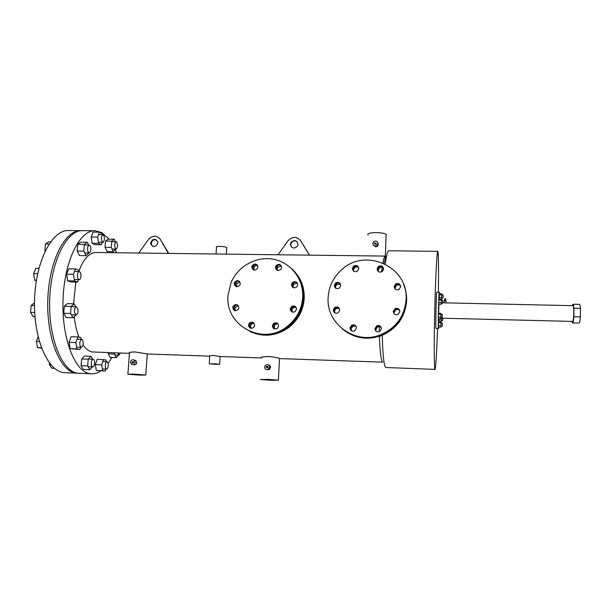<?xml version="1.0" encoding="UTF-8"?>
<svg xmlns="http://www.w3.org/2000/svg" width="611" height="611" viewBox="0 0 611 611"><rect width="100%" height="100%" fill="white"/><g stroke="black" fill="none" stroke-linecap="round" stroke-linejoin="round"><path stroke-width="0.92" d="M275.408 267.358C276.294 270.711 278.158 271.33 281.014 269.199L281.64 267.45C280.701 264.044 278.815 263.463 275.973 265.701L275.408 267.358M276.302 268.122L276.936 270.161L276.302 268.122L276.859 266.48L276.302 268.122M291.447 284.673C292.173 287.865 293.96 288.606 296.824 286.895L297.733 284.795C296.961 281.549 295.144 280.839 292.279 282.656L291.447 284.673M292.264 285.36L292.975 287.498L292.264 285.36L293.097 283.359L292.264 285.36M290.233 308.96C290.844 312.022 292.554 312.855 295.38 311.465L296.549 309.113C295.892 305.989 294.143 305.187 291.302 306.699L290.233 308.96M291.065 309.533L292.012 311.946L291.065 309.533L292.127 307.287L291.065 309.533M272.338 325.778C272.926 328.825 274.622 329.673 277.425 328.321L278.616 325.946C277.982 322.822 276.241 322.012 273.415 323.509L272.338 325.778M273.254 326.259L274.461 328.909L273.254 326.259L274.324 324.006L273.254 326.259M248.463 325.113C249.189 328.359 250.968 329.1 253.817 327.328L254.68 325.281C253.886 321.951 252.06 321.264 249.212 323.204L248.463 325.113M249.494 325.602L250.747 328.283L249.494 325.602L250.235 323.7L249.494 325.602M232.738 307.585C233.708 311.091 235.602 311.641 238.42 309.235L238.886 307.73C237.832 304.148 235.907 303.652 233.119 306.226L232.738 307.585M233.83 308.15L234.93 310.701L233.83 308.15L234.212 306.806L233.83 308.15M234.143 283.603C235.235 287.185 237.167 287.644 239.94 284.978L240.283 283.718C239.115 280.075 237.16 279.655 234.425 282.465L234.143 283.603M235.235 284.283L236.106 286.62L235.235 284.283L235.51 283.153L235.235 284.283M251.732 266.999C252.763 270.505 254.68 271.009 257.483 268.504L257.895 267.091C256.803 263.54 254.871 263.074 252.091 265.693L251.732 266.999M252.733 267.763L253.443 269.894L252.733 267.763L253.091 266.472L252.733 267.763M302.705 297.045C303.629 279.006 290.699 262.486 273.552 259.263C256.421 255.902 237.908 266.144 231.042 282.633L228.04 295.457C224.795 325.762 263.249 346.437 287.346 326.343C296.747 318.766 301.865 308.998 302.705 297.045M303.468 297.679C303.766 286.093 299.841 276.432 291.684 268.695C299.841 276.432 303.766 286.093 303.468 297.679C302.636 309.571 297.542 319.286 288.186 326.832C297.542 319.286 302.636 309.571 303.468 297.679M287.346 326.343L288.186 326.832C275.943 335.515 263.142 337.051 249.792 331.422C263.142 337.051 275.943 335.515 288.186 326.832L289.026 327.313C298.328 319.805 303.4 310.136 304.225 298.305C304.522 286.773 300.612 277.157 292.493 269.459M277.493 270.398L277.18 268.886L277.738 267.244L276.859 266.48C278.028 265.044 279.426 264.708 281.045 265.472C279.426 264.708 278.028 265.044 276.859 266.48L275.973 265.701M293.471 287.728L293.074 286.047L293.899 284.046L293.097 283.359C294.303 282.19 295.625 281.976 297.076 282.717C295.625 281.976 294.303 282.19 293.097 283.359L292.279 282.656M292.486 312.114L291.882 310.098L292.936 307.86L292.127 307.287L295.663 306.76L292.127 307.287L291.302 306.699M274.973 329.024L274.156 326.748L275.225 324.502L274.324 324.006L277.478 323.349L274.324 324.006L273.415 323.509M251.32 328.374L250.51 326.083L251.243 324.197L250.235 323.7L253.489 322.639L250.235 323.7L249.212 323.204M235.563 310.8L234.914 308.715L235.296 307.379L234.212 306.806C235.082 305.408 236.297 304.881 237.847 305.217C236.297 304.881 235.082 305.408 234.212 306.806L233.119 306.226M236.763 286.765L236.579 283.84L235.51 283.153C236.411 281.534 237.725 280.961 239.443 281.419C237.725 280.961 236.411 281.534 235.51 283.153L234.425 282.465M254.061 270.1L254.077 267.236L253.091 266.472C254.123 264.861 255.505 264.372 257.239 265.014C255.505 264.372 254.123 264.861 253.091 266.472L252.091 265.693M109.071 239.138L101.64 232.539L94.98 230.752L80.82 230.645C65.148 229.851 49.033 260.729 47.803 299.589C46.405 338.448 60.413 371.702 76.138 373.138C60.413 371.702 46.405 338.448 47.803 299.589C49.033 260.729 65.148 229.851 80.82 230.645L68.508 230.553C52.37 229.759 35.812 260.538 34.583 299.283C33.17 338.02 47.612 371.198 63.796 372.649L77.903 373.214C62.253 371.778 48.307 338.502 49.705 299.634C50.927 260.752 66.973 229.866 82.584 230.66C66.973 229.866 50.927 260.752 49.705 299.634C48.307 338.502 62.253 371.778 77.903 373.214L91.612 373.817C94.751 373.917 97.813 372.954 100.8 370.923M572.308 305.653L572.996 304.225C573.408 304.316 573.714 305.645 573.905 308.211L573.851 316.781L580.404 316.941C580.083 320.844 579.633 322.891 579.037 323.082L572.553 322.921L571.934 321.462M572.996 304.225L579.48 304.37C579.923 304.461 580.244 305.79 580.45 308.356L580.404 316.941M573.851 316.781C573.546 320.676 573.11 322.723 572.553 322.921M580.45 308.356L573.905 308.211M156.531 239.917C153.766 239.214 152.024 240.322 151.314 243.254L151.452 244.545L152.651 246.309M150.65 242.857L150.78 244.156C153.529 247.623 155.874 247.218 157.814 242.934L157.722 241.788C155.034 238.16 152.674 238.519 150.65 242.857M297.297 241.933C294.998 240.306 292.982 240.665 291.241 243.002L290.775 244.66L291.569 247.142M290.401 244.255C291.661 248.494 294.021 249.12 297.481 246.126L298.023 244.331C296.679 240.024 294.296 239.451 290.867 242.598L290.401 244.255M377.499 269.665L377.667 270.818L377.499 269.665L378.858 267.16L377.499 269.665M377.949 271.162L379.248 267.939C380.821 266.999 382.257 267.144 383.555 268.374M394.462 287.292L394.614 288.369L394.462 287.292L396.088 284.596L394.462 287.292M394.828 288.682L396.402 285.291C398.059 284.505 399.487 284.787 400.679 286.147M393.621 312.007L393.896 313.412L393.621 312.007L395.516 309.158L393.621 312.007M394.103 313.672L393.942 312.572L395.821 309.739C397.356 309.135 398.678 309.433 399.777 310.64M375.322 329.1L375.918 331.086L375.322 329.1L377.315 326.205L375.322 329.1M376.155 331.292L375.734 329.581L377.713 326.702L381.111 327.213M350.5 328.413L351.317 330.681L350.5 328.413L352.326 325.602L350.5 328.413M351.623 330.872L351.035 328.886L352.853 326.098L355.938 326.221M333.858 310.564L334.591 312.733L333.858 310.564L335.332 307.975L333.858 310.564M334.95 312.947L334.469 311.129L335.935 308.555L339.242 308.418M334.912 286.169L335.416 288.018L334.912 286.169L336.119 283.779L334.912 286.169M335.79 288.285L335.515 286.849L336.722 284.474L340.464 284.252M352.891 269.291L353.189 270.757L352.891 269.291L354.082 266.923L352.891 269.291M353.54 271.078L353.41 270.062L354.594 267.702C355.984 266.717 357.359 266.717 358.703 267.694M266.113 367.081L267.58 367.975L268.061 367.158L266.579 366.279L266.113 367.081M374.375 243.491L376.055 244.201L376.376 243.506L374.696 242.804L374.375 243.491M213.376 363.705L218.211 364.11L213.376 363.705M131.892 362.163L132.243 362.987L133.733 362.231L133.397 361.414L131.892 362.163M133.985 374.176L129.364 374.299L139.675 375.062L144.318 374.94L133.985 374.176M376.33 243.774L374.963 244.408M267.679 379.431L261.898 379.576L276.92 380.111L267.679 379.431M267.924 366.585L267.358 367.455M384.197 257.659L386.213 257.682C385.495 257.743 384.762 259.675 384.014 263.494M383.273 268.092L382.914 270.864M406.368 299.894C406.521 294.617 405.643 289.545 403.726 284.673C405.643 289.545 406.521 294.617 406.368 299.894C405.001 316.719 396.486 328.519 380.813 335.294C396.486 328.519 405.001 316.719 406.368 299.894M342.672 329.245C354.166 338.311 367.005 340.472 381.195 335.737C396.791 329.001 405.269 317.262 406.628 300.52C406.781 295.273 405.903 290.225 403.993 285.375M269.604 367.211C269.207 364.866 267.924 364.118 265.732 364.973L264.578 367.028C264.922 369.296 266.167 370.067 268.313 369.342L269.604 367.211M266.831 369.686L269.214 369.609L270.551 367.501C270.474 366.027 269.726 365.134 268.298 364.836M377.957 243.522C377.361 241.024 375.91 240.421 373.604 241.712L372.802 243.476C373.374 245.95 374.81 246.569 377.117 245.324L377.957 243.522M373.29 245.042L375.666 246.859L377.506 246.195L378.354 244.438L377.904 242.911M226.681 248.165L226.719 247.547C225.505 246.89 223.313 246.516 220.136 246.416C217.081 246.454 215.859 246.806 216.477 247.47L216.073 254M261.577 357.954L220.143 356.519L213.438 355.495C210.344 355.51 209.115 355.686 209.741 356.037M215.996 364.362L219.677 364.164L209.268 363.797L215.996 364.362M94.98 230.752C79.835 229.957 64.239 260.943 63.017 299.94C61.635 338.937 75.145 372.282 90.329 373.703L91.612 373.817M135.184 362.285L134.351 360.223C132.396 359.237 131.098 359.864 130.449 362.109L131.388 364.255C133.313 365.111 134.58 364.454 135.184 362.285M134.084 364.958C135.566 364.874 136.459 364.08 136.749 362.583L135.841 360.521L134.053 360.009M127.898 374.016L129.448 353.181C128.402 352.471 130.265 352.058 135.039 351.959L147.297 353.945M140.225 375.146L145.785 375.001L133.412 374.085L127.882 374.23L140.225 375.146M368.051 235.036C366.928 233.578 369.647 232.768 376.193 232.615C381.065 232.722 384.38 233.295 386.129 234.334L386.083 235.579M384.77 256.521L385.732 257.094M279.51 358.573L279.517 358.382C277.516 357.618 273.858 357.007 268.542 356.549C263.043 356.694 260.66 357.122 261.401 357.825M271.444 380.332L278.402 380.164L267.335 379.355L260.408 379.523L271.444 380.332M379.278 326.45L379.347 331.75L381.463 328.794C381.073 326.129 379.553 325.098 376.903 325.709L374.902 328.619C375.269 331.238 376.758 332.277 379.37 331.742M379.454 336.348C379.989 351.867 381.02 360.421 382.555 362.033M382.295 335.309C382.769 354.869 383.891 365.599 385.663 367.501L434.994 369.388C435.719 369.548 436.781 351.615 437.522 328.596M386.305 257.2L385.381 256.093C384.563 256.101 383.731 258.4 382.891 262.99M438.377 292.195C438.667 271.391 438.561 258.163 438.072 252.519L437.774 251.335C436.964 250.831 435.567 276.455 434.788 308.334C434.001 340.205 434.1 367.868 434.895 369.265L434.994 369.388M437.774 251.335L388.726 250.785C387.557 250.838 386.404 255.268 385.251 264.082M385.381 256.093L95.889 252.511C89.198 252.664 83.486 258.965 78.766 271.406M75.81 282.068L73.564 303.782M74.206 316.651C75.084 324.517 76.673 331.361 78.979 337.18M83.043 344.994C85.83 348.98 88.839 351.294 92.07 351.951L129.433 353.364M382.188 267.481L381.654 271.849M379.248 267.939L378.858 267.16C380.638 266.136 382.173 266.396 383.456 267.946C382.173 266.396 380.638 266.136 378.858 267.16L378.461 266.365L377.094 268.893C377.651 271.803 379.339 272.689 382.158 271.567L383.593 268.985C383.005 266.037 381.295 265.166 378.461 266.365M396.402 285.291L396.088 284.596C397.944 283.748 399.441 284.146 400.595 285.772C399.441 284.146 397.944 283.748 396.088 284.596L395.783 283.886L394.141 286.597C394.622 289.393 396.241 290.355 398.998 289.484L400.709 286.727C400.205 283.894 398.555 282.946 395.783 283.886M395.821 309.739L395.516 309.158C397.203 308.517 398.593 308.914 399.678 310.327C398.593 308.914 397.203 308.517 395.516 309.158L395.195 308.57L393.301 311.434C393.698 314.107 395.241 315.131 397.906 314.489L399.892 311.595C399.457 308.876 397.898 307.868 395.195 308.57M377.713 326.702L377.315 326.205L380.959 326.938L376.903 325.709M352.853 326.098L352.326 325.602L355.724 325.93L351.799 325.105L349.958 327.924C350.347 330.612 351.867 331.628 354.517 330.971L356.45 328.107C356.03 325.365 354.479 324.365 351.799 325.105M335.935 308.555L335.332 307.975L339.006 308.066L335.332 307.975L334.713 307.394L333.239 309.991C333.721 312.847 335.34 313.779 338.089 312.809L339.663 310.144C339.143 307.241 337.493 306.325 334.713 307.394M336.722 284.474L336.119 283.779C337.532 282.801 338.914 282.817 340.251 283.84C338.914 282.817 337.532 282.801 336.119 283.779L335.515 283.076L334.301 285.474C334.881 288.461 336.585 289.324 339.403 288.064L340.701 285.597C340.083 282.572 338.349 281.732 335.515 283.076M354.594 267.702L354.082 266.923C355.686 265.838 357.175 265.945 358.55 267.244C357.175 265.945 355.686 265.838 354.082 266.923L353.563 266.136L352.371 268.519C352.975 271.505 354.701 272.353 357.534 271.055L358.802 268.611C358.161 265.579 356.419 264.754 353.563 266.136M380.424 334.836C396.172 328.031 404.734 316.17 406.109 299.26C408.461 266.625 365.286 247.371 341.839 269.573C333.4 277.089 328.833 286.429 328.13 297.595C325.984 323.784 355.319 345.192 380.424 334.836L380.813 335.294C366.547 340.052 353.639 337.875 342.091 328.771C353.639 337.875 366.547 340.052 380.813 335.294L381.195 335.737M108.185 363.43L111.897 357.443M116.502 252.771L115.303 249.876M250.808 331.872C264.097 337.478 276.836 335.958 289.026 327.313M277.738 267.244L281.358 265.991M293.899 284.046L297.374 283.176M292.936 307.86L295.984 307.15M275.225 324.502L277.86 323.715M251.243 324.197L253.909 323.036M235.296 307.379L238.282 305.683M236.579 283.84L239.856 281.954M254.077 267.236C254.902 265.869 256.07 265.311 257.59 265.564M309.433 255.154L300.551 240.551C296.648 236.426 292.554 236.388 288.262 240.436L278.028 254.764M309.533 255.154L300.551 240.551M168.3 253.405L160.281 239.26C156.706 235.266 152.849 235.227 148.725 239.153L138.773 253.046M168.72 253.412L160.281 239.26M116.396 241.826L116.09 241.75C114.31 243.72 114.226 246.141 115.838 249.005L116.136 249.082C117.915 247.119 118.007 244.706 116.396 241.826M115.349 241.742L114.188 239.184L111.76 241.124L111.263 247.371L113.218 251.602L115.678 249.074M113.218 251.602L107.024 251.526L105.039 247.302L105.527 241.062L108.002 239.13L114.188 239.184M111.76 241.124L105.527 241.062M111.263 247.371L105.039 247.302M442.692 300.238L442.616 303.3L442.692 300.238M441.295 303.255L441.363 300.215M442.318 314.459L442.242 317.529L442.318 314.459M442.242 317.529L440.905 317.483L440.982 314.421L442.311 314.451M442.349 323.059L442.272 326.091L442.349 323.059L441.035 323.013L440.959 326.045L442.272 326.091M442.7 318.216L442.67 320.531L442.754 318.216M441.386 320.485L441.409 318.186M443.09 295.014L443.013 298.023L443.09 295.014L441.784 294.991M441.707 297.985L441.776 294.968M444.609 300.719L444.663 298.863L445.64 298.886M444.067 302.835L444.121 300.872L446.076 300.918M446.022 302.919L445.029 302.857M439.485 293.845L439.332 292.218L436.918 292.173C436.33 291.042 435.422 327.053 436.002 328.443L438.477 328.626L438.698 327.091M439.332 292.218C438.813 291.096 437.911 327.122 438.431 328.512L438.477 328.626M438.942 304.316L438.667 313.252M442.647 302.804L572.958 305.668C574.218 305.248 573.981 320.714 572.713 321.424L440.913 318.171M441.02 314.421L441.02 313.313L438.53 313.252L438.37 316.926L438.385 318.537L440.875 318.606L440.959 317.499M438.95 318.552L438.919 321.508L441.348 321.577L441.425 320.5M441.814 294.976L441.806 293.891L439.362 293.845L439.21 297.397L439.225 299.023L441.669 299.077L441.753 298M441.073 323.02L441.066 321.921L438.606 321.86L438.454 325.518L438.469 327.084L440.928 327.152L441.005 326.053M441.402 300.2L441.394 299.1L438.912 299.046L438.751 302.666L438.767 304.309L441.257 304.37L441.333 303.27M441.806 293.891L441.73 294.846L439.278 294.8M441.73 294.846L441.661 297.45L439.21 297.397M441.661 297.45L441.669 299.077M441.386 318.186L441.341 320.011L438.912 319.95M441.341 320.011L441.348 321.577M441.066 321.921L440.928 327.152M440.921 325.579L438.454 325.518M440.989 322.959L438.522 322.898M441.02 313.313L440.867 316.994L438.37 316.926M440.936 314.337L438.438 314.275M440.867 316.994L440.875 318.606M441.394 299.1L441.318 300.085L438.82 300.032M441.318 300.085L441.249 302.728L438.751 302.666M441.249 302.728L441.257 304.37M102.365 234.67L102.213 233.616L99.501 232.157L97.676 237.037L98.6 243.354L101.327 244.728L102.22 242.284M101.327 244.728L94.926 244.66L92.162 243.285L91.222 236.976L93.071 232.104L99.501 232.157M97.676 237.037L91.222 236.976M98.6 243.354L92.162 243.285M88.557 245.042L87.205 242.284L84.379 244.392L83.822 251.136L86.098 255.673L88.946 252.946M87.205 242.284L80.576 242.216L77.712 244.324L77.146 251.052L79.461 255.581L86.098 255.673M84.379 244.392L77.712 244.324M83.822 251.136L77.146 251.052M78.781 271.551L78.575 270.215L75.497 268.962L68.699 268.855L66.607 274.217L67.684 280.816L70.823 281.976L77.582 282.099L78.521 279.624M75.497 268.962L73.435 274.339L66.607 274.217M73.435 274.339L74.496 280.945L67.684 280.816M74.496 280.945L77.582 282.099M75.833 306.745L74.183 303.797L67.378 303.629L64.315 306.271L63.72 313.275L66.202 317.544L73.022 317.728L76.016 314.879M74.183 303.797L71.174 306.439L64.315 306.271M71.174 306.439L70.586 313.451L63.72 313.275M70.586 313.451L73.022 317.728M81.164 339.311L80.896 337.623L77.872 336.928L71.136 336.714L69.074 342.359L70.135 348.682L79.919 349.515L80.698 347.308M77.872 336.928L75.84 342.58L69.074 342.359M75.84 342.58L76.879 348.912L70.135 348.682M76.879 348.912L79.919 349.515M92.628 359.169L90.963 356.282L84.448 356.053L81.653 358.947L81.103 365.676L83.356 369.418L89.886 369.678L92.406 366.936M90.963 356.282L88.213 359.184L81.653 358.947M88.213 359.184L87.671 365.928L81.103 365.676M87.671 365.928L89.886 369.678M106.345 361.651L106.093 359.978L97.149 359.26L95.347 364.63L96.263 370.449L105.222 371.098L105.871 369.105M103.458 359.489L101.686 364.866L95.347 364.63M101.686 364.866L102.579 370.694L96.263 370.449M102.579 370.694L105.222 371.098M108.353 352.639L108.262 353.83L110.201 357.382L116.304 357.595L118.549 355.052M114.494 352.853L114.402 354.044L108.262 353.83M114.402 354.044L116.304 357.595M102.388 234.845C100.868 237.954 101.052 240.436 102.946 242.292L103.435 242.109C104.947 239 104.764 236.518 102.869 234.67L102.388 234.845M87.938 246.363C87.182 249.8 87.617 251.992 89.252 252.946L90.527 251.617C91.276 248.196 90.833 246.012 89.206 245.049L87.938 246.363M45.115 251.113L44.87 250.663L45.336 250.67M44.87 250.663L45.458 243.98L49.079 244.018M45.458 243.98L48.544 241.895L50.53 241.918M77.414 274.897C77.337 277.684 77.918 279.265 79.147 279.639C80.102 279.494 80.705 278.379 80.95 276.294C81.019 273.514 80.446 271.933 79.216 271.559C78.261 271.696 77.658 272.812 77.414 274.897M36.347 280.747L34.743 280.197L36.431 280.228M34.743 280.197L33.574 273.644L37.661 273.713M33.574 273.644L35.812 268.321L38.928 268.374M74.534 312.374L76.138 314.879C77.605 314.344 78.216 312.481 77.971 309.281L76.367 306.76C74.901 307.287 74.29 309.158 74.534 312.374M34.972 316.697L33.223 316.643L30.55 312.404L31.176 305.454L34.499 302.842M30.55 312.404L34.697 312.511M31.176 305.454L34.499 305.538M80.362 346.597L81.316 347.323C83.249 346.047 83.699 343.626 82.661 340.075L81.691 339.326C79.758 340.617 79.315 343.038 80.362 346.597M41.403 347.697L37.515 347.567L41.594 348.201M37.515 347.567L36.362 341.289L39.333 341.389M36.362 341.289L38.119 336.821M92.658 366.936L92.742 366.944C94.789 367.211 95.324 359.383 93.277 359.199L93.178 359.192C91.123 358.917 90.596 366.814 92.658 366.936M50.682 364.523L49.354 364.477L51.782 368.196L54.463 368.303M49.354 364.477L49.476 363.026M107.299 368.746C108.72 365.577 108.621 363.217 107.001 361.674L106.291 362.048C104.863 365.218 104.955 367.578 106.581 369.136L107.299 368.746M117.786 352.967L118.977 355.067L120.359 353.051M150.78 244.156L151.452 244.545M132.243 362.987L133.015 363.133M226.719 247.547L226.322 254.123M220.151 356.389L219.677 364.164M134.351 360.223L135.841 360.521M147.297 353.906L145.785 375.001M385.358 256.093L386.129 234.334M279.517 358.382L278.402 380.164M147.686 353.998L209.741 356.16M279.792 358.588L382.631 362.163M209.749 356.037L209.283 363.606M377.117 245.324L377.506 246.195M268.313 369.342L269.214 369.609M374.696 242.804L375.23 243.98M266.579 366.279L267.809 366.653M290.867 242.598L291.241 243.002M116.09 241.75L111.714 241.704M116.136 249.082L112.034 249.028M442.685 300.222L441.363 300.2M445.587 300.742L445.64 298.848M446.022 302.88L446.076 300.833M443.013 298.023L441.707 298M442.67 320.531L441.379 320.492M442.616 303.3L441.287 303.27M102.946 242.292L98.44 242.246M102.869 234.67L98.577 234.639M89.252 252.946L84.708 252.893M89.206 245.049L84.326 244.996M79.147 279.639L74.275 279.548M79.216 271.559L74.534 271.483M76.138 314.879L71.327 314.749M76.367 306.76L71.159 306.63M81.316 347.323L76.596 347.163M81.691 339.326L77.062 339.181M92.742 366.944L88.167 366.768M93.178 359.192L88.374 359.016M107.001 361.674L102.793 361.521M106.581 369.136L102.32 368.968M118.977 355.067L114.868 354.922"/></g></svg>
